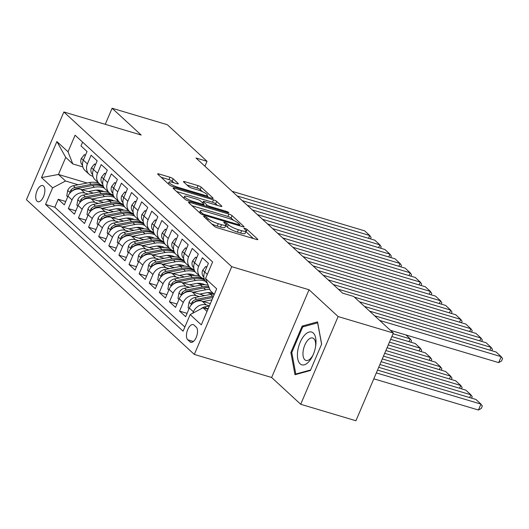 <?xml version="1.0" encoding="UTF-8"?>
<svg xmlns="http://www.w3.org/2000/svg" width="529" height="529" viewBox="0 0 529 529"><rect width="100%" height="100%" fill="white"/><g stroke="black" fill="none" stroke-linecap="round" stroke-linejoin="round"><path stroke-width="0.79" d="M204.564 216.354A1.805 0.364 23.1 0 0 203.599 216.282A1.805 0.364 23.1 0 0 203.744 216.54L214.285 226.26A2.585 0.522 23.1 0 0 217.445 227.82L256.479 239.465A2.585 0.522 23.1 0 0 257.861 239.564A2.585 0.522 23.1 0 0 257.649 239.194L247.109 229.474A1.805 0.364 23.1 0 0 244.894 228.383A1.805 0.364 23.1 0 0 243.922 228.316A1.805 0.364 23.1 0 0 244.067 228.568L245.436 229.831A8.266 1.66 23.1 0 1 246.097 231.001A8.266 1.66 23.1 0 1 241.674 230.684L238.42 229.718A8.266 1.66 23.1 0 1 228.303 224.719L226.941 223.463A1.805 0.364 23.1 0 0 224.726 222.365A1.805 0.364 23.1 0 0 223.76 222.299A1.805 0.364 23.1 0 0 223.906 222.557L225.268 223.813A8.266 1.66 23.1 0 1 225.936 224.984A8.266 1.66 23.1 0 1 221.506 224.673L218.259 223.701A8.266 1.66 23.1 0 1 208.142 218.702L206.779 217.445A1.805 0.364 23.1 0 0 204.564 216.354M37.07 201.238A8.418 4.06 -73.4 0 0 37.896 201.721A8.418 4.06 -73.4 0 0 43.894 195.737A8.418 4.06 -73.4 0 0 43.543 186.063A8.418 4.06 -73.4 0 0 42.71 185.58A8.418 4.06 -73.4 0 0 36.719 191.564A8.418 4.06 -73.4 0 0 37.07 201.238M173.142 178.815A2.585 0.522 23.1 0 0 169.981 177.248L159.037 173.981A2.585 0.522 23.1 0 0 157.649 173.889A2.585 0.522 23.1 0 0 157.86 174.253L169.571 185.044A2.585 0.522 23.1 0 0 172.732 186.611L211.759 198.249A2.585 0.522 23.1 0 0 213.141 198.349A2.585 0.522 23.1 0 0 212.936 197.985L201.225 187.187A2.585 0.522 23.1 0 0 198.064 185.626L184.839 181.678A2.585 0.522 23.1 0 0 183.451 181.579A2.585 0.522 23.1 0 0 183.662 181.95L188.674 186.572A2.585 0.522 23.1 0 0 191.835 188.132L198.395 190.09A6.91 1.389 23.1 0 1 207.401 195.247A6.91 1.389 23.1 0 1 203.705 194.983L178.008 187.319A6.91 1.389 23.1 0 1 168.996 182.161A6.91 1.389 23.1 0 1 172.699 182.426L176.984 183.702A2.585 0.522 23.1 0 0 178.366 183.801A2.585 0.522 23.1 0 0 178.154 183.431L173.142 178.815L172.13 181.183A2.585 0.522 23.1 0 0 168.969 179.622L161.153 177.288M141.183 135.04L112.108 108.247L167.336 124.718L207.024 161.299L195.981 158.006L342.613 293.145L353.656 296.445L393.345 333.025L338.124 316.554L309.048 289.753L231.735 266.695L63.87 111.976L141.183 135.04M189.904 202.435A2.585 0.522 23.1 0 0 188.522 202.336A2.585 0.522 23.1 0 0 188.727 202.706L200.438 213.498A2.585 0.522 23.1 0 0 203.599 215.058L242.632 226.703A2.585 0.522 23.1 0 0 244.014 226.802A2.585 0.522 23.1 0 0 243.803 226.432L232.092 215.64A2.585 0.522 23.1 0 0 228.931 214.08L189.904 202.435L189.488 203.407M185.005 199.274L173.294 188.476A2.585 0.522 23.1 0 1 173.089 188.112A2.585 0.522 23.1 0 1 174.471 188.212L213.498 199.85A2.585 0.522 23.1 0 1 216.659 201.417L221.671 206.032A2.585 0.522 23.1 0 1 221.876 206.403A2.585 0.522 23.1 0 1 220.494 206.303L204.67 201.582A2.585 0.522 23.1 0 0 203.281 201.483A2.585 0.522 23.1 0 0 203.493 201.847L206.819 204.915A2.585 0.522 23.1 0 0 209.98 206.475L226.458 211.388A1.805 0.364 23.1 0 1 228.812 212.737A1.805 0.364 23.1 0 1 227.847 212.671L188.165 200.835A2.585 0.522 23.1 0 1 185.005 199.274M65.728 201.503L58.23 199.268L64.293 204.855L67.99 196.206L72.03 199.929A10.527 8.973 -47.3 0 1 84.911 193.085L88.303 194.097M75.839 210.826L68.34 208.585L74.41 214.179L78.1 205.523L82.147 209.253A10.527 8.973 -47.3 0 1 95.028 202.402L98.414 203.414M85.949 220.143L78.451 217.908L84.521 223.496L88.211 214.847L92.258 218.57A10.527 8.973 -47.3 0 1 105.139 211.726L108.524 212.737M96.066 229.46L88.568 227.225L94.631 232.82L98.328 224.164L102.368 227.893A10.527 8.973 -47.3 0 1 115.249 221.043L118.641 222.054M106.177 238.784L98.678 236.549L104.749 242.137L108.438 233.487L112.485 237.21A10.527 8.973 -47.3 0 1 125.366 230.366L128.752 231.371M116.287 248.101L108.789 245.866L114.859 251.46L118.549 242.804L122.596 246.534A10.527 8.973 -47.3 0 1 135.477 239.683L138.863 240.695M126.405 257.425L118.906 255.19L124.97 260.777L128.659 252.128L132.706 255.851A10.527 8.973 -47.3 0 1 145.587 249.007L148.973 250.012M136.515 266.742L129.016 264.507L135.08 270.101L138.777 261.445L142.817 265.174A10.527 8.973 -47.3 0 1 155.698 258.324L159.09 259.336M146.626 276.065L139.127 273.83L145.197 279.418L148.887 270.762L152.934 274.491A10.527 8.973 -47.3 0 1 165.815 267.648L169.201 268.653M156.736 285.382L149.238 283.147L155.308 288.741L158.998 280.086L163.044 283.815A10.527 8.973 -47.3 0 1 175.926 276.965L179.311 277.976M166.853 294.706L159.355 292.471L165.418 298.058L169.115 289.403L173.155 293.132A10.527 8.973 -47.3 0 1 186.036 286.288L189.428 287.293M176.964 304.023L169.465 301.788L175.535 307.382L179.225 298.726L183.272 302.456A10.527 8.973 -47.3 0 1 196.153 295.605L199.539 296.617M187.074 313.347L179.576 311.112L185.646 316.699L189.336 308.043A10.527 8.973 -47.3 0 1 202.217 301.199L210.35 303.62M207.421 283.313L206.409 282.38A10.527 8.973 -47.3 0 1 204.71 272.005L208.4 263.349L202.336 257.762L198.639 266.411A10.527 8.973 -47.3 0 0 200.346 276.786A10.527 8.973 -47.3 0 0 203.434 278.532L204.187 278.757M200.346 276.786L196.299 273.063A10.527 8.973 132.7 0 1 194.599 262.688L198.289 254.032L192.219 248.438L188.529 257.094A10.527 8.973 -47.3 0 0 190.228 267.469A10.527 8.973 -47.3 0 0 193.316 269.215L194.077 269.44M190.228 267.469L186.188 263.74A10.527 8.973 132.7 0 1 184.482 253.365L188.179 244.709L182.108 239.121L178.418 247.77A10.527 8.973 -47.3 0 0 180.118 258.145A10.527 8.973 -47.3 0 0 183.206 259.891L183.96 260.116M180.118 258.145L176.071 254.423A10.527 8.973 132.7 0 1 174.372 244.048L178.061 235.392L171.998 229.798L168.301 238.453A10.527 8.973 -47.3 0 0 170.007 248.828A10.527 8.973 -47.3 0 0 173.095 250.574L173.849 250.799M170.007 248.828L165.961 245.099A10.527 8.973 132.7 0 1 164.261 234.724L167.951 226.068L161.881 220.481L158.191 229.13A10.527 8.973 -47.3 0 0 159.897 239.511A10.527 8.973 -47.3 0 0 162.985 241.25L163.739 241.475M159.897 239.511L155.85 235.782A10.527 8.973 132.7 0 1 154.144 225.407L157.84 216.751L151.77 211.157L148.08 219.813A10.527 8.973 -47.3 0 0 149.78 230.188A10.527 8.973 -47.3 0 0 152.868 231.933L153.628 232.158M149.78 230.188L145.739 226.458A10.527 8.973 132.7 0 1 144.033 216.083L147.723 207.428L141.66 201.84L137.97 210.489A10.527 8.973 -47.3 0 0 139.669 220.871A10.527 8.973 -47.3 0 0 142.757 222.61L143.511 222.835M139.669 220.871L135.622 217.141A10.527 8.973 132.7 0 1 133.923 206.766L137.613 198.111L131.549 192.516L127.853 201.172A10.527 8.973 -47.3 0 0 129.559 211.547A10.527 8.973 -47.3 0 0 132.647 213.293L133.401 213.518M129.559 211.547L125.512 207.818A10.527 8.973 132.7 0 1 123.812 197.443L127.502 188.787L121.432 183.199L117.742 191.848A10.527 8.973 -47.3 0 0 119.442 202.23A10.527 8.973 -47.3 0 0 122.53 203.969L123.29 204.194M119.442 202.23L115.401 198.501A10.527 8.973 132.7 0 1 113.695 188.126L117.392 179.47L111.321 173.876L107.632 182.531A10.527 8.973 -47.3 0 0 109.331 192.906A10.527 8.973 -47.3 0 0 112.419 194.652L113.173 194.877M109.331 192.906L105.284 189.177A10.527 8.973 132.7 0 1 103.585 178.802L107.275 170.146L101.211 164.559L97.515 173.214A10.527 8.973 -47.3 0 0 99.221 183.589A10.527 8.973 -47.3 0 0 102.309 185.329L103.062 185.56M99.221 183.589L95.174 179.86A10.527 8.973 132.7 0 1 93.474 169.485L97.164 160.829L91.094 155.235L87.404 163.891A10.527 8.973 -47.3 0 0 89.11 174.266A10.527 8.973 -47.3 0 0 92.198 176.012L92.952 176.236M106.309 199.466L111.328 200.96M67.99 196.206A10.527 8.973 132.7 0 1 80.871 189.356L93.402 193.092M116.42 208.783L121.439 210.284M78.1 205.523A10.527 8.973 132.7 0 1 90.981 198.673L103.512 202.415M126.53 218.107L131.556 219.601M88.211 214.847A10.527 8.973 132.7 0 1 101.092 207.996L113.623 211.732M136.647 227.424L141.666 228.925M98.328 224.164A10.527 8.973 132.7 0 1 111.209 217.313L123.74 221.056M146.758 236.747L151.777 238.242M108.438 233.487A10.527 8.973 132.7 0 1 121.32 226.637L133.85 230.373M156.868 246.064L161.887 247.565M118.549 242.804A10.527 8.973 132.7 0 1 131.43 235.954L143.961 239.697M166.979 255.388L172.004 256.882M128.659 252.128A10.527 8.973 132.7 0 1 141.541 245.277L154.078 249.014M177.096 264.705L182.115 266.206M138.777 261.445A10.527 8.973 132.7 0 1 151.658 254.594L164.188 258.337M187.206 274.029L192.225 275.523M148.887 270.762A10.527 8.973 132.7 0 1 161.768 263.918L174.299 267.654M197.317 283.346L202.343 284.847M158.998 280.086A10.527 8.973 132.7 0 1 171.879 273.235L184.409 276.978M207.434 292.669L212.453 294.164M169.115 289.403A10.527 8.973 132.7 0 1 181.996 282.559L194.527 286.295M179.225 298.726A10.527 8.973 132.7 0 1 192.106 291.876L204.637 295.618M196.239 327.127L194.011 325.077A8.16 3.934 -73.4 0 0 193.211 324.608A8.16 3.934 -73.4 0 0 187.405 330.407A8.16 3.934 -73.4 0 0 187.742 339.777L189.971 341.827A8.16 3.934 -73.4 0 0 190.771 342.296A8.16 3.934 -73.4 0 0 196.576 336.497A8.16 3.934 -73.4 0 0 196.239 327.127M231.735 266.695L194.315 354.423L26.45 199.711L63.87 111.976M58.23 199.268L54.837 207.209L45.56 204.439L183.094 331.194L190.169 314.596L203.05 307.752L207.963 309.214M45.56 204.439L52.642 187.841L41.52 177.592L56.894 141.554L68.016 151.803L75.092 135.206L212.625 261.961L205.543 278.558L216.665 288.808L201.298 324.852L190.169 314.596M192.768 313.221L193.383 311.773A10.527 8.973 -47.3 0 1 206.264 304.922L209.398 305.861M82.603 142.122L80.983 145.918L87.054 151.506L83.357 160.161A10.527 8.973 132.7 0 0 85.063 170.536L89.11 174.266M179.576 311.112L183.272 302.456M169.465 301.788L173.155 293.132M159.355 292.471L163.044 283.815M149.238 283.147L152.934 274.491M139.127 273.83L142.817 265.174M129.016 264.507L132.706 255.851M118.906 255.19L122.596 246.534M108.789 245.866L112.485 237.21M98.678 236.549L102.368 227.893M88.568 227.225L92.258 218.57M78.451 217.908L82.147 209.253M68.34 208.585L72.03 199.929M54.837 207.209L184.866 327.048M87.113 183.021L58.448 174.471L65.523 180.997L78.186 184.773M96.192 190.142L101.218 191.643M203.05 307.752L207.024 311.416M214.311 294.342L210.337 290.679L205.543 278.558M309.048 289.753L271.628 377.488L300.703 404.282L338.124 316.554M300.703 404.282L355.924 420.753L393.345 333.025M112.108 108.247L105.251 124.322M271.628 377.488L194.315 354.423M204.915 166.245L207.024 161.299M82.841 166.919L72.804 163.924L65.728 157.397L58.448 174.471L41.52 177.592M68.016 151.803L72.804 163.924M65.523 180.997L52.642 187.841M56.894 141.554L65.728 157.397M317.539 321.877L302.145 326.095L290.871 352.519L294.997 374.724L310.391 370.505L321.658 344.081L317.539 321.877M291.849 352.81L290.871 352.519M303.851 326.605L302.145 326.095M211.739 223.912A8.266 1.66 23.1 0 0 217.247 226.075L218.259 223.701M225.936 224.984L224.924 227.358A8.266 1.66 23.1 0 1 220.5 227.04L217.247 226.075M246.097 231.001L245.086 233.375A8.266 1.66 23.1 0 1 240.662 233.058L237.409 232.086A8.266 1.66 23.1 0 1 227.298 227.093L225.929 225.83A1.805 0.364 23.1 0 0 225.665 225.625M253.345 238.533L246.097 231.847A1.805 0.364 23.1 0 0 245.826 231.642M233.626 220.355L231.08 218.008A2.585 0.522 23.1 0 0 227.92 216.447L192.02 205.741M202.382 213.399A1.805 0.364 23.1 0 0 204.597 214.49L238.857 224.713A1.805 0.364 23.1 0 0 239.822 224.779A1.805 0.364 23.1 0 0 239.677 224.521L238.242 223.198A8.266 1.66 23.1 0 0 228.125 218.199L204.71 211.216A8.266 1.66 23.1 0 0 200.279 210.899A8.266 1.66 23.1 0 0 200.947 212.069L202.382 213.399L201.952 214.417M176.587 191.518L212.486 202.223L213.498 199.85M217.366 205.364L215.647 203.784A2.585 0.522 23.1 0 0 212.486 202.223M188.245 196.682A6.91 1.389 23.1 0 0 184.542 196.418A6.91 1.389 23.1 0 0 193.554 201.575L202.607 204.273A2.585 0.522 23.1 0 0 203.989 204.373A2.585 0.522 23.1 0 0 203.784 204.009L200.458 200.941A2.585 0.522 23.1 0 0 197.297 199.38L188.245 196.682M173.849 182.763L172.13 181.183M202.481 191.65L200.213 189.561A2.585 0.522 23.1 0 0 197.053 188L186.955 184.985M208.631 197.317L207.117 195.922M373.811 378.817L478.441 410.028L480.967 404.103L376.344 372.892M201.139 308.764A6.976 5.945 -47.3 0 1 204.783 306.893L209.339 306M377.534 370.095L475.915 399.441L480.967 404.103L482.322 406.034L481.311 408.408L478.441 410.028M208.34 308.341L206.707 308.658A6.976 5.945 132.7 0 0 206.363 308.738M374.631 315.773L496.136 352.016L501.194 356.678L498.668 362.61L501.538 360.983L502.55 358.616L501.194 356.678L379.683 320.435M390.402 330.314L498.668 362.61M300.135 363.846A17.107 8.252 -73.4 0 0 312.778 355.607A17.107 8.252 -73.4 0 0 315.72 345.754A17.107 8.252 -73.4 0 0 313.28 333.019A17.107 8.252 -73.4 0 0 300.135 342.375A17.107 8.252 -73.4 0 0 300.135 363.846M315.582 346.647A11.711 5.647 -73.4 0 0 313.823 338.659A11.711 5.647 -73.4 0 0 312.672 337.991A11.711 5.647 -73.4 0 0 304.334 346.31A11.711 5.647 -73.4 0 0 304.823 359.766A11.711 5.647 -73.4 0 0 305.974 360.434A11.711 5.647 -73.4 0 0 313.155 354.787M310.616 369.969L295.79 374.029L291.796 352.519L302.714 326.915L317.625 322.835L321.599 344.22M296.617 374.281L295.79 374.029M209.715 303.434L210.496 303.282M469.666 397.577L470.856 394.779L378.724 367.298M203.321 301.523L211.97 299.831M189.065 308.678L188.093 307.779L189.104 302.105A6.976 5.945 -47.3 0 1 194.672 297.569L210.714 294.422A20.128 17.166 -47.3 0 1 214.014 294.071M379.921 364.501L465.798 390.118L470.856 394.779L472.212 396.717L471.597 398.152M213.584 296.035A20.128 17.166 132.7 0 0 212.632 296.194L196.59 299.341A6.976 5.945 132.7 0 0 192.053 302.178L191.61 303.13L191.954 304.175M193.773 302.714A6.976 5.945 -47.3 0 1 197.806 300.459L212.969 297.483M199.598 294.111L205.768 292.901A16.71 14.25 -47.3 0 1 213.2 293.317M459.549 388.26L460.746 385.462L381.111 361.704M193.204 292.206L205.655 289.766A20.128 17.166 -47.3 0 1 209.834 289.416M178.954 299.354L177.982 298.455L178.994 292.782A6.976 5.945 -47.3 0 1 184.561 288.252L200.597 285.105A20.128 17.166 -47.3 0 1 208.175 285.21M382.308 358.913L455.687 380.801L460.746 385.462L462.095 387.393L461.486 388.835M183.662 293.397A6.976 5.945 -47.3 0 1 187.696 291.142L203.731 287.994A20.128 17.166 -47.3 0 1 209.173 287.73M208.77 286.718A20.128 17.166 132.7 0 0 202.521 286.877L186.479 290.018A6.976 5.945 132.7 0 0 181.943 292.854L181.473 294.25L181.844 294.851M189.488 284.794L195.657 283.584A16.71 14.25 -47.3 0 1 204.882 284.761M449.438 378.936L450.629 376.139L383.499 356.116M183.094 282.883L195.545 280.443A20.128 17.166 -47.3 0 1 205.444 281.302M168.844 290.037L167.865 289.138L168.877 283.465A6.976 5.945 -47.3 0 1 174.444 278.928L190.486 275.781A20.128 17.166 -47.3 0 1 200.028 276.502M384.689 353.319L445.577 371.484L450.629 376.139L451.984 378.076L451.376 379.511M173.552 284.073A6.976 5.945 -47.3 0 1 177.579 281.818L193.621 278.671A20.128 17.166 -47.3 0 1 204.697 280.072M204.439 279.497A20.128 17.166 132.7 0 0 192.411 277.553L176.369 280.701A6.976 5.945 132.7 0 0 171.832 283.537L171.363 284.933L171.733 285.534M179.377 275.47L185.547 274.26A16.71 14.25 -47.3 0 1 194.771 275.444M439.328 369.619L440.518 366.822L385.886 350.522M172.983 273.566L185.428 271.126A20.128 17.166 -47.3 0 1 195.327 271.979M158.733 280.714L157.754 279.815L158.766 274.141A6.976 5.945 -47.3 0 1 164.334 269.611L180.376 266.464A20.128 17.166 -47.3 0 1 189.918 267.178M387.076 347.725L435.46 362.16L440.518 366.822L441.874 368.759L441.259 370.194M163.441 274.756A6.976 5.945 -47.3 0 1 167.468 272.501L183.51 269.354A20.128 17.166 -47.3 0 1 194.586 270.755M194.328 270.174A20.128 17.166 132.7 0 0 182.293 268.236L166.258 271.384A6.976 5.945 132.7 0 0 161.715 274.22L161.272 275.166L161.623 276.211M206.667 267.423L205.688 266.523L202.653 270.332A6.976 5.945 132.7 0 0 203.533 276.786L203.877 277.156M364.514 306.45L486.025 342.699L491.084 347.361L489.887 350.152M369.573 311.112L491.084 347.361L492.439 349.292L491.825 350.734M206.892 266.881L205.688 266.523M196.55 258.099L195.578 257.2L192.543 261.009A6.976 5.945 132.7 0 0 193.422 267.469L193.766 267.839M354.404 297.133L475.915 333.376L480.973 338.038L479.777 340.835M203.652 278.598A20.128 17.166 132.7 0 0 204.32 279.252L204.366 279.292M359.462 301.794L480.973 338.038L482.322 339.975L481.714 341.41M196.781 257.563L195.578 257.2M186.439 248.782L185.461 247.883L182.432 251.692A6.976 5.945 132.7 0 0 183.312 258.145L183.649 258.516M333.25 284.516L465.804 324.059L470.856 328.721L469.666 331.518M193.541 269.281A20.128 17.166 132.7 0 0 194.209 269.935L194.249 269.975M338.302 289.178L470.856 328.721L472.212 330.651L471.597 332.093M186.671 248.24L185.461 247.883M176.329 239.458L175.35 238.559L172.322 242.368A6.976 5.945 132.7 0 0 173.201 248.828L173.538 249.199M323.133 275.199L455.687 314.735L460.746 319.397L459.556 322.194M183.431 259.957A20.128 17.166 132.7 0 0 184.099 260.612L184.138 260.652M328.192 279.861L460.746 319.397L462.101 321.334L461.486 322.769M176.56 238.923L175.35 238.559M169.26 266.153L175.436 264.943A16.71 14.25 -47.3 0 1 184.654 266.12M429.211 360.295L430.408 357.498L388.266 344.928M162.872 264.242L175.317 261.802A20.128 17.166 -47.3 0 1 185.216 262.662M148.616 271.397L147.644 270.498L148.656 264.824A6.976 5.945 -47.3 0 1 154.223 260.288L170.265 257.14A20.128 17.166 -47.3 0 1 179.807 257.861M389.463 342.137L425.349 352.843L430.408 357.498L431.763 359.436L431.148 360.871M153.324 265.432A6.976 5.945 -47.3 0 1 157.358 263.178L173.4 260.03A20.128 17.166 -47.3 0 1 184.469 261.432M184.218 260.857A20.128 17.166 132.7 0 0 172.183 258.912L156.141 262.06A6.976 5.945 132.7 0 0 151.605 264.897L151.135 266.292L151.506 266.894M166.212 230.141L165.24 229.242L162.205 233.051A6.976 5.945 132.7 0 0 163.084 239.505L163.428 239.875M313.023 265.875L445.577 305.418L450.635 310.08L449.438 312.877M173.32 250.64A20.128 17.166 132.7 0 0 173.981 251.295L174.028 251.335M318.081 270.537L450.635 310.08L451.991 312.011L451.376 313.452M166.443 229.599L165.24 229.242M159.15 256.829L165.319 255.619A16.71 14.25 -47.3 0 1 174.544 256.803M419.1 350.978L420.291 348.181L390.653 339.34M152.755 254.925L165.207 252.485A20.128 17.166 -47.3 0 1 175.106 253.338M138.505 262.073L137.527 261.174L138.538 255.5A6.976 5.945 -47.3 0 1 144.106 250.971L160.148 247.823A20.128 17.166 -47.3 0 1 169.69 248.537M391.844 336.543L415.239 343.519L420.291 348.181L421.646 350.119L421.038 351.554M174.101 251.533A20.128 17.166 132.7 0 0 162.072 249.595L146.03 252.743A6.976 5.945 132.7 0 0 141.494 255.58L143.233 256.096A6.976 5.945 -47.3 0 1 147.247 253.86L163.282 250.713A20.128 17.166 -47.3 0 1 174.358 252.115M141.494 255.58L141.025 256.968L141.395 257.57M156.101 220.818L155.129 219.919L152.094 223.727A6.976 5.945 132.7 0 0 152.974 230.188L153.311 230.558M302.912 256.558L435.466 296.101L440.518 300.756L439.328 303.553M163.203 241.317A20.128 17.166 132.7 0 0 163.871 241.971L163.917 242.011M307.964 261.22L440.518 300.756L441.874 302.694L441.265 304.129M156.333 220.282L155.129 219.919M149.039 247.512L155.209 246.302A16.71 14.25 -47.3 0 1 164.433 247.479M408.99 341.655L410.18 338.858L393.04 333.746M142.645 245.601L155.096 243.161A20.128 17.166 -47.3 0 1 164.988 244.021M128.395 252.756L127.416 251.857L128.428 246.183A6.976 5.945 -47.3 0 1 133.996 241.647L150.038 238.5A20.128 17.166 -47.3 0 1 159.579 239.22M163.99 242.216A20.128 17.166 132.7 0 0 151.962 240.272L135.92 243.419A6.976 5.945 132.7 0 0 131.384 246.256L133.116 246.772A6.976 5.945 -47.3 0 1 137.13 244.537L153.172 241.389A20.128 17.166 -47.3 0 1 164.248 242.791M131.384 246.256L130.914 247.651L131.285 248.253M410.921 342.23L411.536 340.795L410.18 338.858L405.935 334.943M145.991 211.501L145.012 210.602L141.984 214.41A6.976 5.945 132.7 0 0 142.863 220.864L143.2 221.234M292.795 247.235L425.349 286.778L430.408 291.439L429.217 294.236M153.093 232A20.128 17.166 132.7 0 0 153.76 232.654L153.8 232.694M297.853 251.897L430.408 291.439L431.763 293.377L431.148 294.812M146.222 210.959L145.012 210.602M138.929 238.189L145.098 236.979A16.71 14.25 -47.3 0 1 154.316 238.162M132.534 236.284L144.979 233.844A20.128 17.166 -47.3 0 1 154.878 234.697M118.278 243.439L117.306 242.54L118.317 236.86A6.976 5.945 -47.3 0 1 123.885 232.33L139.927 229.183A20.128 17.166 -47.3 0 1 149.469 229.897M122.986 237.475A6.976 5.945 -47.3 0 1 127.02 235.22L143.061 232.072A20.128 17.166 -47.3 0 1 154.137 233.474M153.879 232.892A20.128 17.166 132.7 0 0 141.845 230.955L125.803 234.102A6.976 5.945 132.7 0 0 121.267 236.939L120.824 237.885L121.167 238.936M135.88 202.177L134.902 201.278L131.866 205.093A6.976 5.945 132.7 0 0 132.746 211.547L133.09 211.917M282.684 237.918L415.239 277.461L420.297 282.116L419.1 284.913M142.982 222.676A20.128 17.166 132.7 0 0 143.643 223.331L143.69 223.37M287.743 242.58L420.297 282.116L421.653 284.053L421.038 285.488M136.105 201.642L134.902 201.278M128.811 228.872L134.981 227.662A16.71 14.25 -47.3 0 1 144.205 228.839M122.417 226.967L134.869 224.521A20.128 17.166 -47.3 0 1 144.767 225.38M108.167 234.116L107.195 233.216L108.207 227.543A6.976 5.945 -47.3 0 1 113.775 223.007L129.81 219.866A20.128 17.166 -47.3 0 1 139.352 220.58M112.875 228.151A6.976 5.945 -47.3 0 1 116.909 225.896L132.944 222.749A20.128 17.166 -47.3 0 1 144.02 224.151M143.769 223.575A20.128 17.166 132.7 0 0 131.734 221.631L115.692 224.779A6.976 5.945 132.7 0 0 111.156 227.615L110.687 229.011L111.057 229.612M125.763 192.86L124.791 191.961L121.756 195.77A6.976 5.945 132.7 0 0 122.635 202.23L122.979 202.6M272.574 228.594L405.128 268.137L410.187 272.799L408.99 275.596M132.865 213.359A20.128 17.166 132.7 0 0 133.533 214.014L133.579 214.053M277.626 233.256L410.187 272.799L411.536 274.736L410.927 276.171M125.995 192.318L124.791 191.961M118.701 219.548L124.87 218.338A16.71 14.25 -47.3 0 1 134.095 219.522M112.307 217.644L124.758 215.204A20.128 17.166 -47.3 0 1 134.657 216.057M98.057 224.799L97.078 223.899L98.09 218.226A6.976 5.945 -47.3 0 1 103.658 213.69L119.699 210.542A20.128 17.166 -47.3 0 1 129.241 211.256M102.765 218.834A6.976 5.945 -47.3 0 1 106.792 216.579L122.834 213.432A20.128 17.166 -47.3 0 1 133.91 214.834M133.652 214.252A20.128 17.166 132.7 0 0 121.624 212.314L105.582 215.462A6.976 5.945 132.7 0 0 101.046 218.298L100.576 219.687L100.946 220.295M115.653 183.537L114.674 182.637L111.645 186.453A6.976 5.945 132.7 0 0 112.525 192.906L112.862 193.277M262.463 219.277L395.018 258.82L400.069 263.475L398.879 266.272M122.754 204.035A20.128 17.166 132.7 0 0 123.422 204.69L123.462 204.73M267.515 223.939L400.069 263.475L401.425 265.413L400.81 266.847M115.884 183.001L114.674 182.637M108.59 210.231L114.76 209.021A16.71 14.25 -47.3 0 1 123.984 210.198M102.196 208.327L114.641 205.88A20.128 17.166 -47.3 0 1 124.54 206.74M87.946 215.475L86.968 214.576L87.979 208.902A6.976 5.945 -47.3 0 1 93.547 204.366L109.589 201.225A20.128 17.166 -47.3 0 1 119.131 201.939M92.654 209.51A6.976 5.945 -47.3 0 1 96.681 207.256L112.723 204.115A20.128 17.166 -47.3 0 1 123.799 205.51M123.541 204.935A20.128 17.166 132.7 0 0 111.507 202.991L95.471 206.138A6.976 5.945 132.7 0 0 90.928 208.975L90.485 209.927L90.836 210.972M105.542 174.22L104.563 173.32L101.535 177.129A6.976 5.945 132.7 0 0 102.414 183.589L102.752 183.96M252.346 209.953L384.9 249.496L389.959 254.158L388.769 256.955M112.644 194.718A20.128 17.166 132.7 0 0 113.312 195.373L113.351 195.413M257.405 214.615L389.959 254.158L391.315 256.096L390.7 257.53M105.774 173.677L104.563 173.32M98.473 200.914L104.649 199.704A16.71 14.25 -47.3 0 1 113.867 200.881M92.086 199.003L104.53 196.563A20.128 17.166 -47.3 0 1 114.429 197.416M77.829 206.158L76.857 205.259L77.869 199.585A6.976 5.945 -47.3 0 1 83.437 195.049L99.478 191.901A20.128 17.166 -47.3 0 1 109.02 192.616M82.537 200.193A6.976 5.945 -47.3 0 1 86.571 197.939L102.613 194.791A20.128 17.166 -47.3 0 1 113.682 196.193M113.431 195.611A20.128 17.166 132.7 0 0 101.396 193.674L85.354 196.821A6.976 5.945 132.7 0 0 80.818 199.658L80.348 201.046L80.719 201.655M95.425 164.896L94.453 163.997L91.418 167.812A6.976 5.945 132.7 0 0 92.297 174.266L92.641 174.636M242.236 200.636L374.79 240.179L379.848 244.834L378.652 247.632M102.533 185.395A20.128 17.166 132.7 0 0 103.195 186.049L103.241 186.096M247.294 205.298L379.848 244.834L381.204 246.772L380.589 248.207M95.656 164.36L94.453 163.997M88.363 191.591L94.532 190.38A16.71 14.25 -47.3 0 1 103.757 191.558M81.969 189.686L94.42 187.24A20.128 17.166 -47.3 0 1 104.319 188.099M67.719 196.834L66.74 195.935L67.752 190.261A6.976 5.945 -47.3 0 1 73.319 185.725L89.361 182.584A20.128 17.166 -47.3 0 1 98.903 183.298M103.314 186.294A20.128 17.166 132.7 0 0 91.286 184.35L75.244 187.497A6.976 5.945 132.7 0 0 70.707 190.334L72.447 190.857A6.976 5.945 -47.3 0 1 76.46 188.615L92.496 185.474A20.128 17.166 -47.3 0 1 103.572 186.869M70.707 190.334L70.238 191.729L70.608 192.331M85.314 155.579L84.342 154.68L81.307 158.488A6.976 5.945 132.7 0 0 82.187 164.949L82.524 165.319M232.125 191.313L364.679 230.856L369.731 235.517L368.541 238.314M92.416 176.078A20.128 17.166 132.7 0 0 93.084 176.732L93.13 176.772M237.177 195.975L369.731 235.517L371.087 237.455L370.479 238.89M85.546 155.037L84.342 154.68M80.871 189.356L84.911 193.085M90.981 198.673L95.028 202.402M101.092 207.996L105.139 211.726M111.209 217.313L115.249 221.043M121.32 226.637L125.366 230.366M131.43 235.954L135.477 239.683M141.541 245.277L145.587 249.007M151.658 254.594L155.698 258.324M161.768 263.918L165.815 267.648M171.879 273.235L175.926 276.965M181.996 282.559L186.036 286.288M192.106 291.876L196.153 295.605M202.217 301.199L206.264 304.922M204.71 272.005L207.315 274.406M83.357 160.161L87.404 163.891M93.474 169.485L97.515 173.214M103.585 178.802L107.632 182.531M113.695 188.126L117.742 191.848M123.812 197.443L127.853 201.172M133.923 206.766L137.97 210.489M144.033 216.083L148.08 219.813M154.144 225.407L158.191 229.13M164.261 234.724L168.301 238.453M174.372 244.048L178.418 247.77M184.482 253.365L188.529 257.094M194.599 262.688L198.639 266.411M189.336 308.043L193.383 311.773M191.696 342.342L189.971 341.827M193.422 341.469L187.742 339.777M207.56 220.064L208.142 218.702M220.5 227.04L221.506 224.673M225.929 225.83L226.941 223.463M227.298 227.093L228.303 224.719M237.409 232.086L238.42 229.718M240.662 233.058L241.674 230.684M246.097 231.847L247.109 229.474M257.451 239.67L257.649 239.194M206.198 218.808L206.779 217.445M227.92 216.447L228.931 214.08M231.08 218.008L232.092 215.64M243.604 226.908L243.803 226.432M204.267 215.257L204.597 214.49M238.526 225.48L238.857 224.713M200.365 213.432L200.947 212.069M174.054 189.177L174.471 188.212M215.647 203.784L216.659 201.417M221.472 206.502L221.671 206.032M202.911 203.209L203.493 201.847M206.257 206.231L206.819 204.915M209.649 207.242L209.98 206.475M226.128 212.155L226.458 211.388M193.224 202.343L193.554 201.575M202.276 205.047L202.607 204.273M177.956 183.9L178.154 183.431M177.684 188.086L178.008 187.319M203.374 195.75L203.705 194.983M184.423 182.65L184.839 181.678M197.053 188L198.064 185.626M200.213 189.561L201.225 187.187M212.737 198.454L212.936 197.985M158.621 174.954L159.037 173.981M168.969 179.622L169.981 177.248M204.783 306.893L206.707 308.658M189.078 302.244L191.597 304.572M210.714 294.422L212.632 296.194M197.806 300.459L198.322 300.935M194.672 297.569L196.59 299.341M193.793 302.694L192.053 302.178M178.967 292.927L181.487 295.248M203.731 287.994L205.655 289.766M200.597 285.105L202.521 286.877M187.696 291.142L188.212 291.618M184.561 288.252L186.479 290.018M183.682 293.377L181.943 292.854M168.85 283.604L171.376 285.931M193.621 278.671L195.545 280.443M190.486 275.781L192.411 277.553M177.579 281.818L178.101 282.294M174.444 278.928L176.369 280.701M173.572 284.053L171.832 283.537M158.74 274.286L161.266 276.607M183.51 269.354L185.428 271.126M180.376 266.464L182.293 268.236M167.468 272.501L167.991 272.977M164.334 269.611L166.258 271.384M163.454 274.736L161.715 274.22M204.69 272.045L202.733 270.233M203.87 277.097L203.533 276.786M194.579 262.721L192.616 260.916M204.326 279.193L203.698 278.611M193.759 267.773L193.422 267.469M184.469 253.404L182.505 251.592M194.216 269.869L193.588 269.294M183.642 258.456L183.312 258.145M174.358 244.081L172.394 242.275M184.105 260.552L183.477 259.97M173.532 249.133L173.201 248.828M148.629 264.963L151.149 267.29M173.4 260.03L175.317 261.802M170.265 257.14L172.183 258.912M157.358 263.178L157.873 263.66M154.223 260.288L156.141 262.06M153.344 265.413L151.605 264.897M164.241 234.764L162.284 232.952M173.988 251.229L173.36 250.653M163.421 239.816L163.084 239.505M138.519 255.646L141.038 257.967M163.282 250.713L165.207 252.485M160.148 247.823L162.072 249.595M147.247 253.86L147.763 254.337M144.106 250.971L146.03 252.743M154.131 225.44L152.167 223.635M163.878 241.912L163.249 241.33M153.311 230.499L152.974 230.188M128.402 246.322L130.928 248.65M153.172 241.389L155.096 243.161M150.038 238.5L151.962 240.272M137.13 244.537L137.652 245.02M133.996 241.647L135.92 243.419M144.02 216.123L142.056 214.318M153.767 232.588L153.139 232.013M143.194 221.175L142.863 220.864M118.291 237.005L120.81 239.326M143.061 232.072L144.979 233.844M139.927 229.183L141.845 230.955M127.02 235.22L127.535 235.696M123.885 232.33L125.803 234.102M123.006 237.455L121.267 236.939M133.903 206.806L131.946 204.994M143.65 223.271L143.028 222.689M133.083 211.858L132.746 211.547M108.18 227.682L110.7 230.009M132.944 222.749L134.869 224.521M129.81 219.866L131.734 221.631M116.909 225.896L117.425 226.379M113.775 223.007L115.692 224.779M112.895 228.138L111.156 227.615M123.793 197.482L121.829 195.677M133.539 213.947L132.911 213.372M122.973 202.534L122.635 202.23M98.063 218.365L100.589 220.692M122.834 213.432L124.758 215.204M119.699 210.542L121.624 212.314M106.792 216.579L107.314 217.055M103.658 213.69L105.582 215.462M102.785 218.814L101.046 218.298M113.682 188.165L111.718 186.353M123.429 204.63L122.801 204.049M112.856 193.217L112.525 192.906M87.953 209.041L90.479 211.369M112.723 204.115L114.641 205.88M109.589 201.225L111.507 202.991M96.681 207.256L97.204 207.738M93.547 204.366L95.471 206.138M92.668 209.497L90.928 208.975M103.572 178.842L101.608 177.036M113.318 195.307L112.69 194.732M102.745 183.894L102.414 183.589M77.842 199.724L80.362 202.052M102.613 194.791L104.53 196.563M99.478 191.901L101.396 193.674M86.571 197.939L87.087 198.415M83.437 195.049L85.354 196.821M82.557 200.174L80.818 199.658M93.454 169.525L91.497 167.713M103.201 185.99L102.573 185.414M92.635 174.577L92.297 174.266M67.725 190.4L70.251 192.728M92.496 185.474L94.42 187.24M89.361 182.584L91.286 184.35M76.46 188.615L76.976 189.098M73.319 185.725L75.244 187.497M83.344 160.201L81.38 158.396M93.091 176.673L92.463 176.091M82.524 165.253L82.187 164.949M239.412 225.744L239.822 224.779M199.532 212.658L200.279 210.899M202.653 202.964L203.281 201.483M183.801 198.163L184.542 196.418M203.539 205.424L203.989 204.373M168.275 183.854L168.996 182.161M206.76 196.762L207.401 195.247"/></g></svg>
